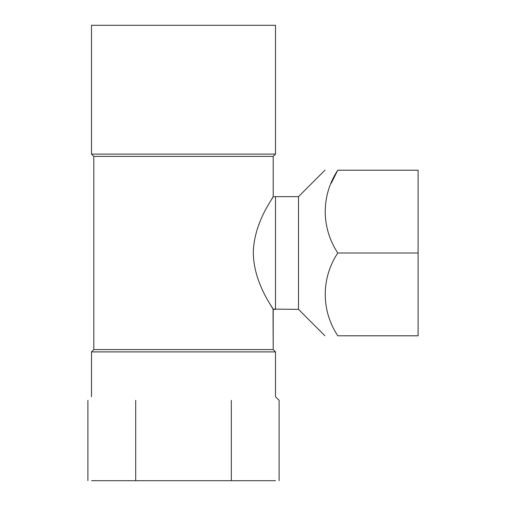 <?xml version="1.0" encoding="UTF-8"?>
<svg xmlns="http://www.w3.org/2000/svg" width="506" height="506" viewBox="0 0 506 506"><rect width="100%" height="100%" fill="white"/><g stroke="black" fill="none" stroke-linecap="round" stroke-linejoin="round"><path stroke-width="0.76" d="M298.502 309.349L273.057 309.115L273.202 349.602L275.504 351.898L275.504 396.748L275.504 351.898L273.202 349.602L93.806 349.602L273.202 349.602L273.202 309.349C274.088 309.318 253.759 284.087 253.297 253C253.715 222.045 274.043 196.739 273.202 196.651C274.043 196.739 253.715 222.045 253.297 253C253.759 284.087 274.088 309.318 273.202 309.349L275.504 309.349L275.504 196.651L275.504 309.349L275.504 196.651L298.502 196.651L298.502 309.349L324.953 335.801M272.513 308.243L271.475 306.554L272.513 308.243M271.311 306.282L268.952 302.297L271.311 306.282M268.035 205.303L268.952 203.703L268.035 205.303M271.912 198.725L273.025 196.935L271.912 198.725M275.504 154.102L91.504 154.102L275.504 154.102L275.504 25.3L91.504 25.3L91.504 154.102L93.806 156.398L91.504 154.102L91.504 25.3L275.504 25.3L275.504 154.102L273.202 156.398L93.806 156.398L273.202 156.398L275.504 154.102M275.504 480.7L91.504 480.7L275.504 480.7M275.504 351.898L91.504 351.898L275.504 351.898M337.761 253L418.101 253L418.101 335.801L337.761 335.801C321.063 335.801 321.063 335.801 337.761 335.801C320.924 310.134 321.202 278.186 337.761 253C320.924 227.333 321.202 195.386 337.761 170.199L418.101 170.199L418.101 253M337.761 170.199C321.063 170.199 321.063 170.199 337.761 170.199C321.063 170.199 321.063 170.199 337.761 170.199L331.152 183.33M298.502 196.651L324.953 170.199M275.504 396.748L279.116 400.36L279.116 480.7M231.312 400.36L231.312 480.7M135.703 400.36L135.703 480.7M87.899 400.36L87.899 480.7M273.202 196.651L275.504 196.651L273.202 196.651L273.202 156.398L273.202 196.651M91.504 396.748L91.504 351.898L93.806 349.602L93.806 156.398L93.806 349.602L91.504 351.898L91.504 396.748"/></g></svg>
